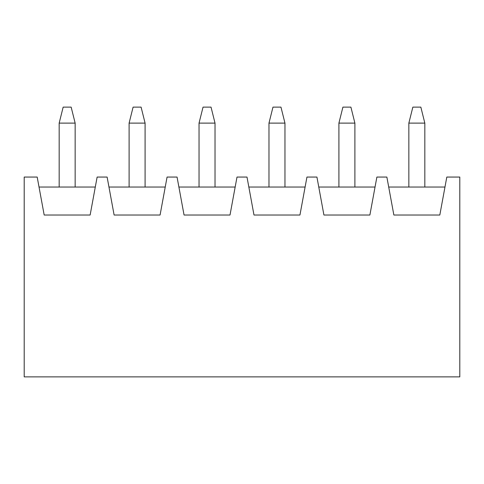 <?xml version="1.0" encoding="UTF-8"?>
<svg xmlns="http://www.w3.org/2000/svg" width="484" height="484" viewBox="0 0 484 484"><rect width="100%" height="100%" fill="white"/><g stroke="black" fill="none" stroke-linecap="round" stroke-linejoin="round"><path stroke-width="0.73" d="M63.162 107.121L71.154 107.121L63.162 107.121L59.169 123.111L59.169 187.048L59.169 123.111L75.153 123.111L59.169 123.111L63.162 107.121M75.153 187.048L75.153 123.111L75.153 187.048M75.153 123.111L71.154 107.121L75.153 123.111M133.1 107.121L141.092 107.121L133.1 107.121L129.101 123.111L129.101 187.048L129.101 123.111L145.091 123.111L129.101 123.111L133.1 107.121M145.091 187.048L145.091 123.111L145.091 187.048M145.091 123.111L141.092 107.121L145.091 123.111M203.038 107.121L211.03 107.121L203.038 107.121L199.039 123.111L199.039 187.048L199.039 123.111L215.023 123.111L199.039 123.111L203.038 107.121M215.023 187.048L215.023 123.111L215.023 187.048M215.023 123.111L211.03 107.121L215.023 123.111M272.97 107.121L280.962 107.121L272.97 107.121L268.977 123.111L268.977 187.048L268.977 123.111L284.961 123.111L268.977 123.111L272.97 107.121M284.961 187.048L284.961 123.111L284.961 187.048M284.961 123.111L280.962 107.121L284.961 123.111M342.908 107.121L350.9 107.121L342.908 107.121L338.909 123.111L338.909 187.048L338.909 123.111L354.899 123.111L338.909 123.111L342.908 107.121M354.899 187.048L354.899 123.111L354.899 187.048M354.899 123.111L350.9 107.121L354.899 123.111M412.846 107.121L420.838 107.121L412.846 107.121L408.847 123.111L408.847 187.048L408.847 123.111L424.831 123.111L408.847 123.111L412.846 107.121M424.831 187.048L424.831 123.111L424.831 187.048M424.831 123.111L420.838 107.121L424.831 123.111M446.811 177.059L459.8 177.059L446.811 177.059L439.817 215.023L446.811 177.059M388.706 187.048L444.971 187.048L388.706 187.048M386.867 177.059L393.861 215.023L439.817 215.023L393.861 215.023L386.867 177.059L376.879 177.059L386.867 177.059M318.774 187.048L375.033 187.048L318.774 187.048M316.929 177.059L323.923 215.023L369.885 215.023L376.879 177.059L369.885 215.023L323.923 215.023L316.929 177.059L306.941 177.059L316.929 177.059M248.837 187.048L305.101 187.048L248.837 187.048M246.997 177.059L253.991 215.023L299.947 215.023L306.941 177.059L299.947 215.023L253.991 215.023L246.997 177.059L237.003 177.059L246.997 177.059M178.898 187.048L235.163 187.048L178.898 187.048M177.059 177.059L184.053 215.023L230.009 215.023L237.003 177.059L230.009 215.023L184.053 215.023L177.059 177.059L167.071 177.059L177.059 177.059M108.967 187.048L165.226 187.048L108.967 187.048M107.121 177.059L114.115 215.023L160.077 215.023L167.071 177.059L160.077 215.023L114.115 215.023L107.121 177.059L97.133 177.059L107.121 177.059M24.2 177.059L37.189 177.059L24.2 177.059L24.2 376.879L459.8 376.879L459.8 177.059L459.8 376.879L24.2 376.879L24.2 177.059M97.133 177.059L90.139 215.023L44.183 215.023L37.189 177.059L44.183 215.023L90.139 215.023L97.133 177.059M95.294 187.048L39.029 187.048L95.294 187.048"/></g></svg>
